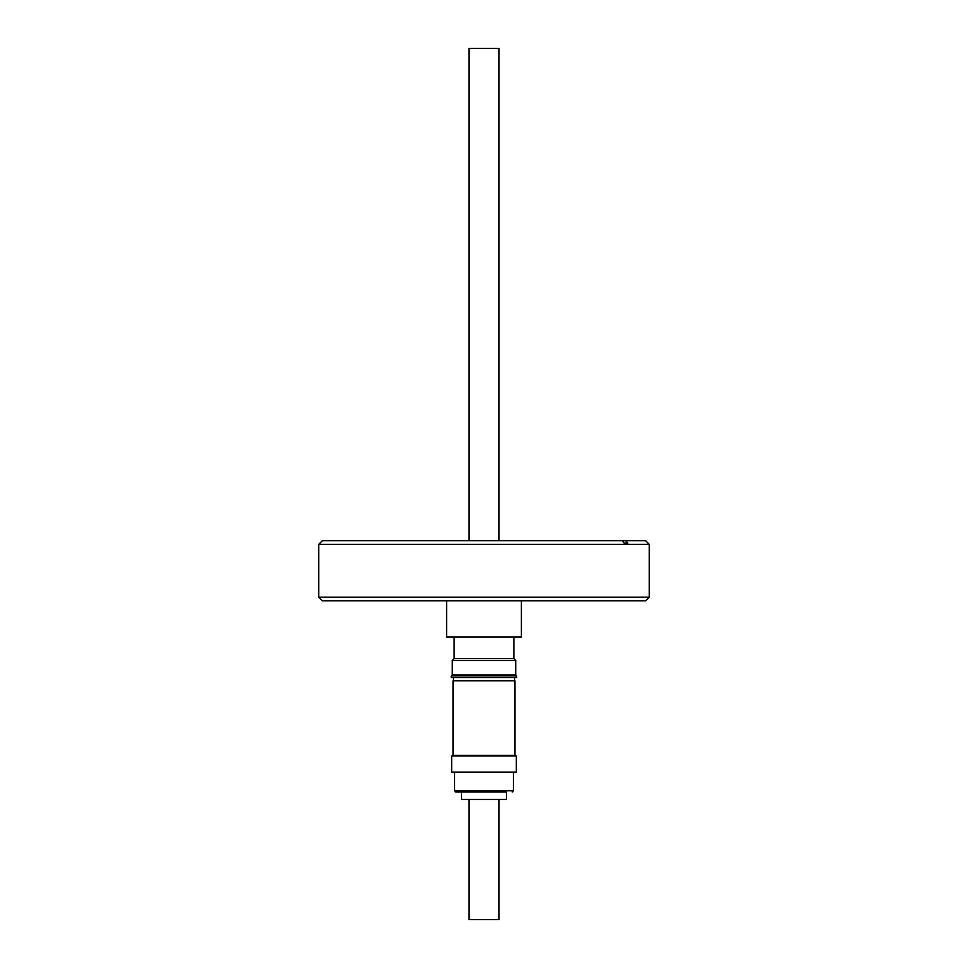 <?xml version="1.0" encoding="UTF-8"?>
<svg xmlns="http://www.w3.org/2000/svg" width="968" height="968" viewBox="0 0 968 968"><rect width="100%" height="100%" fill="white"/><g stroke="black" fill="none" stroke-linecap="round" stroke-linejoin="round"><path stroke-width="1.45" d="M506.53 791.981L456.594 791.981L506.53 791.981L506.53 799.435L461.47 799.435L461.47 791.981M499.016 540.713L499.016 48.4L468.984 48.4L468.984 540.713M468.984 799.435L468.984 919.6L499.016 919.6L499.016 799.435M454.561 772.161L454.561 790.783L455.759 791.981M513.439 772.161L513.439 790.783L454.561 790.783M516.319 772.161L451.681 772.161L451.681 755.935L516.319 755.935L516.319 772.161M453.363 755.33L453.363 755.935M514.637 755.33L514.637 755.935M514.94 755.33L453.06 755.33L453.06 680.831L514.94 680.831L514.94 755.33M514.637 680.831L514.637 677.612M453.363 680.831L453.363 677.612M446.623 600.801L446.623 636.968L521.377 636.968L521.377 600.801M516.718 675.918L451.282 675.918L451.282 677.612L516.718 677.612L515.726 674.926L452.274 674.926L451.282 675.918M454.137 636.968L454.137 658.639L513.863 658.639L515.726 660.503L452.274 660.503L452.274 674.926M515.726 660.503L515.726 674.926M513.863 636.968L513.863 658.639M454.137 658.639L452.274 660.503M318.774 597.196L649.225 597.196L649.225 544.318L318.774 544.318L318.774 597.196L322.38 600.801L645.62 600.801L649.225 597.196M318.774 544.318L322.38 540.713L622.134 540.713L624.215 543.121L627.821 543.121L625.739 540.713L645.62 540.713L649.225 544.318M625.739 540.713L622.134 540.713M627.821 543.121L624.215 543.121M513.439 790.783L512.241 791.981"/></g></svg>
